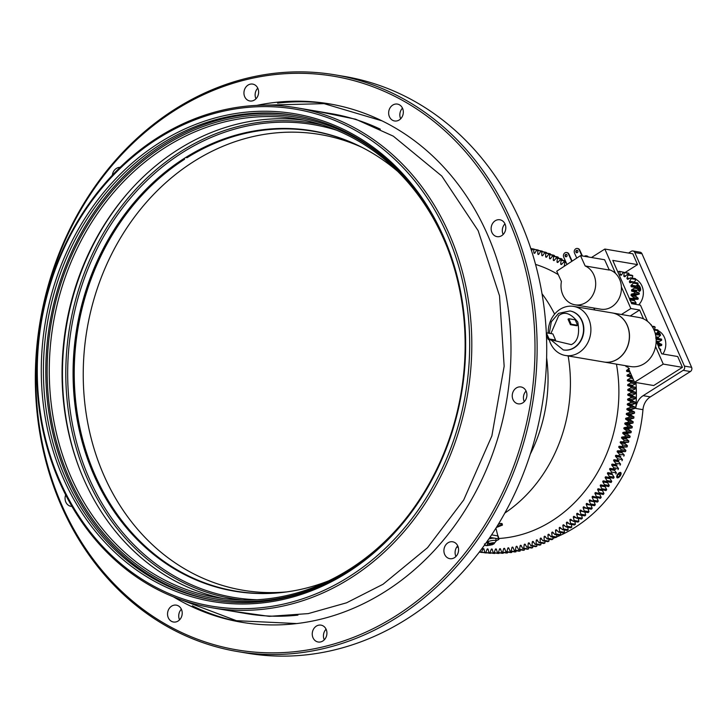 <?xml version="1.0" encoding="UTF-8"?>
<svg xmlns="http://www.w3.org/2000/svg" width="728" height="728" viewBox="0 0 728 728"><rect width="100%" height="100%" fill="white"/><g stroke="black" fill="none" stroke-linecap="round" stroke-linejoin="round"><path stroke-width="1.09" d="M458.258 547.292L456.856 547.056A153.999 131.44 99.6 0 1 456.784 547.037M456.856 547.056L457.484 546.146M479.324 552.07L481.108 552.37A153.999 131.44 -80.4 0 0 482.191 552.516L479.352 552.033M480.252 550.85L480.498 552.061L485.294 552.88A153.999 131.44 -80.4 0 0 486.377 552.98L481.581 552.17A153.999 131.44 99.6 0 1 480.498 552.061M481.581 552.17L482.937 549.03A0.592 0.501 99.6 0 1 483.456 548.657L483.701 548.703M483.565 548.666A0.592 0.501 99.6 0 1 484.002 549.112L484.702 552.406L489.489 553.225A153.999 131.44 -80.4 0 0 490.59 553.289L485.794 552.47A153.999 131.44 99.6 0 1 484.702 552.406M485.794 552.47L487.059 549.285A0.592 0.501 99.6 0 1 487.569 548.903L487.851 548.948M487.678 548.912A0.592 0.501 99.6 0 1 488.133 549.331L488.916 552.597L493.711 553.407A153.999 131.44 -80.4 0 0 494.812 553.435L490.017 552.616A153.999 131.44 99.6 0 1 488.916 552.597M495.004 552.943L494.812 553.435M490.017 552.616L491.2 549.394A0.592 0.501 99.6 0 1 491.691 548.994L492.01 549.048M491.8 548.994A0.592 0.501 99.6 0 1 492.265 549.394L493.147 552.625L497.943 553.444A153.999 131.44 -80.4 0 0 499.035 553.426L494.248 552.607A153.999 131.44 99.6 0 1 493.147 552.625M499.253 552.816L499.035 553.426M494.248 552.607L495.34 549.349A0.592 0.501 99.6 0 1 495.823 548.93L496.178 548.985M495.941 548.921A0.592 0.501 99.6 0 1 496.414 549.312L497.379 552.497L502.174 553.316A153.999 131.44 -80.4 0 0 503.275 553.253L498.48 552.443A153.999 131.44 99.6 0 1 497.379 552.497M503.512 552.534L503.275 553.253M498.48 552.443L499.481 549.149A0.592 0.501 99.6 0 1 499.963 548.712L500.345 548.775M500.072 548.703A0.592 0.501 99.6 0 1 500.555 549.067L501.61 552.215L506.406 553.034A153.999 131.44 -80.4 0 0 507.507 552.934L502.711 552.115A153.999 131.44 99.6 0 1 501.61 552.215M507.753 552.097L507.507 552.934M502.711 552.115L503.63 548.794A0.592 0.501 99.6 0 1 504.095 548.339L504.513 548.412M504.204 548.33A0.592 0.501 99.6 0 1 504.704 548.675L505.851 551.779L510.637 552.588A153.999 131.44 -80.4 0 0 511.739 552.452L506.943 551.633A153.999 131.44 99.6 0 1 505.851 551.779M511.993 551.505L511.739 552.452M506.943 551.633L507.771 548.284A0.592 0.501 99.6 0 1 508.226 547.811L508.672 547.884M508.335 547.793A0.592 0.501 99.6 0 1 508.836 548.129L510.073 551.178L514.869 551.988A153.999 131.44 -80.4 0 0 515.961 551.806L511.165 550.996A153.999 131.44 99.6 0 1 510.073 551.178M516.216 550.75L515.961 551.806M511.165 550.996L511.902 547.62A0.592 0.501 99.6 0 1 512.339 547.138L512.821 547.219M512.448 547.11A0.592 0.501 99.6 0 1 512.967 547.429L514.287 550.423L519.082 551.233A153.999 131.44 -80.4 0 0 520.174 551.014L515.379 550.204A153.999 131.44 99.6 0 1 514.287 550.423M520.411 549.84L520.174 551.014M515.379 550.204L516.015 546.81A0.592 0.501 99.6 0 1 516.443 546.3L516.953 546.391M516.552 546.282A0.592 0.501 99.6 0 1 517.08 546.573L518.482 549.513L523.277 550.322A153.999 131.44 -80.4 0 0 524.36 550.068L519.574 549.249A153.999 131.44 99.6 0 1 518.482 549.513M524.597 548.775L524.36 550.068M519.574 549.249L520.12 545.836A0.592 0.501 99.6 0 1 520.529 545.327L521.066 545.418M520.993 545.354L520.638 545.299A150.341 128.328 99.6 0 1 520.529 545.327M520.638 545.299A0.592 0.501 99.6 0 1 521.175 545.563L522.659 548.448L527.454 549.258A153.999 131.44 -80.4 0 0 528.537 548.957L523.741 548.148A153.999 131.44 99.6 0 1 522.659 548.448M528.746 547.556L528.537 548.957M523.741 548.148L524.196 544.726A0.592 0.501 99.6 0 1 524.597 544.189L525.161 544.289M525.088 544.226L524.706 544.162A150.341 128.328 99.6 0 1 524.597 544.189M524.706 544.162A0.592 0.501 99.6 0 1 525.243 544.408L526.817 547.229L531.604 548.048A153.999 131.44 -80.4 0 0 532.678 547.702L527.891 546.892A153.999 131.44 99.6 0 1 526.817 547.229M532.86 546.191L532.678 547.702M527.891 546.892L528.246 543.452A0.592 0.501 99.6 0 1 528.637 542.915L529.229 543.015M529.156 542.942L528.737 542.879A150.341 128.328 99.6 0 1 528.637 542.915M528.737 542.879A0.592 0.501 99.6 0 1 529.292 543.106L530.94 545.864L535.735 546.673A153.999 131.44 -80.4 0 0 536.8 546.291L532.004 545.481A153.999 131.44 99.6 0 1 530.94 545.864M536.945 544.671L536.8 546.291M532.004 545.481L532.268 542.042A0.592 0.501 99.6 0 1 532.641 541.486L533.26 541.587M533.187 541.523L532.75 541.441A150.341 128.328 99.6 0 1 532.641 541.486M532.75 541.441A0.592 0.501 99.6 0 1 533.305 541.65L535.025 544.344L539.821 545.154A153.999 131.44 -80.4 0 0 540.877 544.735L536.081 543.925A153.999 131.44 99.6 0 1 535.025 544.344M540.986 542.997L540.877 544.735M536.081 543.925L536.254 540.476A0.592 0.501 99.6 0 1 536.609 539.912L539.084 542.669L543.88 543.488A153.999 131.44 -80.4 0 0 544.926 543.024L540.13 542.214A153.999 131.44 99.6 0 1 539.084 542.669M537.191 539.949L536.718 539.867A150.341 128.328 99.6 0 1 536.609 539.912M536.718 539.867A0.592 0.501 99.6 0 1 537.282 540.049M544.99 541.177L544.926 543.024M540.13 542.214L540.203 538.775A0.592 0.501 99.6 0 1 540.549 538.192L543.097 540.859L547.893 541.668A153.999 131.44 -80.4 0 0 548.921 541.177L544.125 540.358A153.999 131.44 99.6 0 1 543.097 540.859M541.15 538.229L540.649 538.147A150.341 128.328 99.6 0 1 540.549 538.192M540.649 538.147A0.592 0.501 99.6 0 1 541.213 538.31M548.939 539.211L548.921 541.177M544.125 540.358L544.107 536.927A0.592 0.501 99.6 0 1 544.435 536.327L545.126 536.445M545.063 536.372L544.535 536.281A150.341 128.328 99.6 0 1 544.435 536.327M544.535 536.281A0.592 0.501 99.6 0 1 545.108 536.427L547.065 538.893L551.851 539.703A153.999 131.44 -80.4 0 0 552.88 539.175L548.084 538.365A153.999 131.44 99.6 0 1 547.065 538.893M552.834 537.1L552.88 539.175M548.084 538.365L547.966 534.934A0.592 0.501 99.6 0 1 548.275 534.325L549.003 534.452M548.93 534.37L548.384 534.27A150.341 128.328 99.6 0 1 548.275 534.325M548.384 534.27A0.592 0.501 99.6 0 1 548.957 534.398L550.978 536.791L555.773 537.601A153.999 131.44 -80.4 0 0 556.784 537.027L551.988 536.217A153.999 131.44 99.6 0 1 550.978 536.791M556.665 534.852L556.784 537.027M551.988 536.217L551.779 532.805A0.592 0.501 99.6 0 1 552.07 532.186L552.825 532.314M552.17 532.132A0.592 0.501 99.6 0 1 552.752 532.232L552.17 532.132A150.341 128.328 99.6 0 1 552.07 532.186M552.752 532.232L554.845 534.543L559.632 535.353A153.999 131.44 -80.4 0 0 560.633 534.743L555.837 533.933A153.999 131.44 99.6 0 1 554.845 534.543M560.451 532.459L560.633 534.743M555.837 533.933L555.528 530.53A0.592 0.501 99.6 0 1 555.81 529.911L556.601 530.039M555.91 529.847A0.592 0.501 99.6 0 1 556.492 529.92L555.91 529.847A150.341 128.328 99.6 0 1 555.81 529.911M556.492 529.92L558.649 532.159L563.445 532.969A153.999 131.44 -80.4 0 0 564.418 532.323L559.623 531.513A153.999 131.44 99.6 0 1 558.649 532.159M564.155 529.929L564.418 532.323M559.623 531.513L559.222 528.128A0.592 0.501 99.6 0 1 559.486 527.5L560.314 527.636M560.223 527.536L559.586 527.427A150.341 128.328 99.6 0 1 559.486 527.5M559.586 527.427A0.592 0.501 99.6 0 1 560.169 527.491L562.389 529.629L567.185 530.448A153.999 131.44 -80.4 0 0 568.149 529.766L563.354 528.956A153.999 131.44 99.6 0 1 562.389 529.629M567.658 526.408L568.149 529.766M563.354 528.956L562.862 525.598A0.592 0.501 99.6 0 1 563.108 524.952L563.982 525.097M563.872 524.997L563.199 524.888A150.341 128.328 99.6 0 1 563.108 524.952M563.199 524.888A0.592 0.501 99.6 0 1 563.79 524.915L566.075 526.972L570.861 527.791A153.999 131.44 -80.4 0 0 571.808 527.081L567.012 526.262A153.999 131.44 99.6 0 1 566.075 526.972M571.225 523.741L571.808 527.081M567.012 526.262L566.43 522.932A0.592 0.501 99.6 0 1 566.657 522.276L567.585 522.44M567.458 522.331L566.748 522.204A150.341 128.328 99.6 0 1 566.657 522.276M566.748 522.204A0.592 0.501 99.6 0 1 567.34 522.222L569.678 524.187L574.474 524.997A153.999 131.44 -80.4 0 0 575.402 524.251L570.606 523.441A153.999 131.44 99.6 0 1 569.678 524.187M574.72 520.948L575.402 524.251M570.606 523.441L569.924 520.138A0.592 0.501 99.6 0 1 570.133 519.483L571.125 519.646M570.989 519.537L570.224 519.401A150.341 128.328 99.6 0 1 570.133 519.483M570.224 519.401A0.592 0.501 99.6 0 1 570.816 519.392L573.218 521.275L578.014 522.085A153.999 131.44 -80.4 0 0 578.915 521.303L574.128 520.493A153.999 131.44 99.6 0 1 573.218 521.275M578.15 518.036L578.915 521.303M574.128 520.493L573.355 517.217A0.592 0.501 99.6 0 1 573.546 516.562L574.601 516.734M574.447 516.616L573.628 516.48A150.341 128.328 99.6 0 1 573.546 516.562M573.628 516.48A0.592 0.501 99.6 0 1 574.228 516.443L576.676 518.227L581.472 519.046A153.999 131.44 -80.4 0 0 582.355 518.236L577.568 517.417A153.999 131.44 99.6 0 1 576.676 518.227M581.499 514.996L582.355 518.236M577.568 517.417L576.703 514.186A0.592 0.501 99.6 0 1 576.876 513.513L578.014 513.704M577.832 513.577L576.958 513.431A150.341 128.328 99.6 0 1 576.876 513.513M576.958 513.431A0.592 0.501 99.6 0 1 577.55 513.376L580.061 515.069L584.857 515.879A153.999 131.44 -80.4 0 0 585.721 515.033L580.926 514.223A153.999 131.44 99.6 0 1 580.061 515.069M584.766 511.839L585.721 515.033M580.926 514.223L579.97 511.029A0.592 0.501 99.6 0 1 580.125 510.355L581.363 510.565M581.153 510.428L580.207 510.264A150.341 128.328 99.6 0 1 580.125 510.355M580.207 510.264A0.592 0.501 99.6 0 1 580.798 510.192L583.356 511.784L588.151 512.594A153.999 131.44 -80.4 0 0 588.988 511.72L584.202 510.91A153.999 131.44 99.6 0 1 583.356 511.784M587.951 508.572L588.988 511.72M584.202 510.91L583.155 507.753A0.592 0.501 99.6 0 1 583.292 507.079L584.648 507.307M584.411 507.161L583.374 506.988A150.341 128.328 99.6 0 1 583.292 507.079M583.374 506.988A0.592 0.501 99.6 0 1 583.965 506.888L586.568 508.381L591.364 509.2A153.999 131.44 -80.4 0 0 592.183 508.299L587.387 507.48A153.999 131.44 99.6 0 1 586.568 508.381M591.018 505.095A0.592 0.501 -80.4 0 0 591.045 505.187L592.183 508.299M587.387 507.48L586.249 504.377A0.592 0.501 99.6 0 1 586.368 503.694L587.869 503.949M587.596 503.794L586.45 503.603A150.341 128.328 99.6 0 1 586.368 503.694M586.45 503.603A0.592 0.501 99.6 0 1 587.041 503.476L589.689 504.868L594.476 505.687A153.999 131.44 -80.4 0 0 595.277 504.759L590.481 503.94A153.999 131.44 99.6 0 1 589.689 504.868M594.003 501.474A0.592 0.501 -80.4 0 0 594.057 501.692L595.277 504.759M590.481 503.94L589.261 500.882A0.592 0.501 99.6 0 1 589.361 500.2L591.045 500.482M590.717 500.318L589.434 500.1A150.341 128.328 99.6 0 1 589.361 500.2M589.434 500.1A0.592 0.501 99.6 0 1 590.026 499.963L592.71 501.255L597.506 502.065A153.999 131.44 -80.4 0 0 598.28 501.11L593.484 500.291A153.999 131.44 99.6 0 1 592.71 501.255M596.915 497.743A0.592 0.501 -80.4 0 0 596.969 498.098L598.28 501.11M593.484 500.291L592.173 497.288A0.592 0.501 99.6 0 1 592.255 496.596L594.194 496.933M593.793 496.751L592.328 496.505A150.341 128.328 99.6 0 1 592.255 496.596M592.328 496.505A0.592 0.501 99.6 0 1 592.92 496.341L600.436 498.343A153.999 131.44 -80.4 0 0 601.182 497.361L596.387 496.541A153.999 131.44 99.6 0 1 595.64 497.524M599.754 493.921A0.592 0.501 -80.4 0 0 599.79 494.403L601.182 497.361M596.387 496.541L594.994 493.593A0.592 0.501 99.6 0 1 595.058 492.901L597.351 493.293M596.842 493.093L595.131 492.801A150.341 128.328 99.6 0 1 595.058 492.901M595.131 492.801A0.592 0.501 99.6 0 1 595.713 492.619L603.266 494.512A153.999 131.44 -80.4 0 0 603.985 493.502L599.19 492.692A153.999 131.44 99.6 0 1 598.471 493.702M602.511 489.999A0.592 0.501 -80.4 0 0 602.511 490.608L603.985 493.502M599.19 492.692L597.715 489.798A0.592 0.501 99.6 0 1 597.761 489.107L600.609 489.589M599.918 489.362L597.834 489.007A150.341 128.328 99.6 0 1 597.761 489.107M597.834 489.007A0.592 0.501 99.6 0 1 598.407 488.806L605.996 490.59A153.999 131.44 -80.4 0 0 606.688 489.562L601.892 488.743A153.999 131.44 99.6 0 1 601.201 489.78M601.892 488.743L600.336 485.913A0.592 0.501 99.6 0 1 600.363 485.221L605.15 486.04A0.592 0.501 -80.4 0 0 605.132 486.723L606.688 489.562M603.175 485.585L600.427 485.121A150.341 128.328 99.6 0 1 600.363 485.221M600.427 485.121A0.592 0.501 99.6 0 1 601 484.894L608.617 486.577A153.999 131.44 -80.4 0 0 609.281 485.521L604.486 484.702A153.999 131.44 99.6 0 1 603.821 485.767M604.486 484.702L602.848 481.936A0.592 0.501 99.6 0 1 602.857 481.254L607.653 482.063A0.592 0.501 -80.4 0 0 607.643 482.755L609.281 485.521M607.653 482.063A150.341 128.328 -80.4 0 0 607.716 481.954L602.92 481.144A150.341 128.328 99.6 0 1 602.857 481.254M602.92 481.144A0.592 0.501 99.6 0 1 603.485 480.899L611.129 482.473A153.999 131.44 -80.4 0 0 611.766 481.39L606.97 480.58A153.999 131.44 99.6 0 1 606.333 481.663M606.97 480.58L605.259 477.877A0.592 0.501 99.6 0 1 605.241 477.195L610.037 478.005A0.592 0.501 -80.4 0 0 610.055 478.687L611.766 481.39M610.037 478.005A150.341 128.328 -80.4 0 0 610.1 477.896L605.305 477.086A150.341 128.328 99.6 0 1 605.241 477.195M605.305 477.086A0.592 0.501 99.6 0 1 605.86 476.813L613.531 478.287A153.999 131.44 -80.4 0 0 614.141 477.186L609.345 476.367A153.999 131.44 99.6 0 1 608.745 477.468M609.345 476.367L607.562 473.737A0.592 0.501 99.6 0 1 607.525 473.054L612.321 473.864A0.592 0.501 -80.4 0 0 612.348 474.547L614.141 477.186M612.321 473.864A150.341 128.328 -80.4 0 0 612.375 473.755L607.58 472.945A150.341 128.328 99.6 0 1 607.525 473.054M607.58 472.945A0.592 0.501 99.6 0 1 608.135 472.654L611.029 473.2A153.999 131.44 99.6 0 0 611.611 472.081L609.745 469.524A0.592 0.501 99.6 0 1 609.691 468.841L614.487 469.651A0.592 0.501 -80.4 0 0 614.541 470.334L616.407 472.891L611.611 472.081M615.824 474.01A153.999 131.44 -80.4 0 0 616.407 472.891M614.487 469.651A150.341 128.328 -80.4 0 0 614.541 469.542L609.745 468.723A150.341 128.328 99.6 0 1 609.691 468.841M614.996 469.223A0.592 0.501 -80.4 0 0 614.541 469.542M609.745 468.723A0.592 0.501 99.6 0 1 610.292 468.413L615.833 469.36M610.292 468.413L615.087 469.232M617.999 469.669A153.999 131.44 -80.4 0 0 618.545 468.532L613.759 467.713A153.999 131.44 99.6 0 1 613.213 468.859M613.759 467.713L611.82 465.228A0.592 0.501 99.6 0 1 611.748 464.555L616.543 465.365A0.592 0.501 -80.4 0 0 616.607 466.047L618.545 468.532M616.543 465.365A150.341 128.328 -80.4 0 0 616.589 465.247L611.793 464.437A150.341 128.328 99.6 0 1 611.748 464.555M611.793 464.437A0.592 0.501 99.6 0 1 612.33 464.109L617.126 464.919A0.592 0.501 -80.4 0 0 616.589 465.247M620.065 465.247A153.999 131.44 -80.4 0 0 620.575 464.091L615.779 463.281A153.999 131.44 99.6 0 1 615.269 464.437M615.779 463.281L613.777 460.87A0.592 0.501 99.6 0 1 613.686 460.196L618.472 461.015A0.592 0.501 -80.4 0 0 618.563 461.689L620.575 464.091M618.472 461.015A150.341 128.328 -80.4 0 0 618.527 460.897L613.731 460.078A150.341 128.328 99.6 0 1 613.686 460.196M613.731 460.078A0.592 0.501 99.6 0 1 614.259 459.732L619.055 460.551A0.592 0.501 -80.4 0 0 618.527 460.897M622.003 460.769A153.999 131.44 -80.4 0 0 622.486 459.596L617.69 458.776A153.999 131.44 99.6 0 1 617.207 459.95M617.69 458.776L615.615 456.456A0.592 0.501 99.6 0 1 615.506 455.783L620.292 456.593A0.592 0.501 -80.4 0 0 620.402 457.266L622.486 459.596M620.292 456.593A150.341 128.328 -80.4 0 0 620.347 456.474L615.551 455.664A150.341 128.328 99.6 0 1 615.506 455.783M615.551 455.664A0.592 0.501 99.6 0 1 616.07 455.3L620.866 456.11A0.592 0.501 -80.4 0 0 620.347 456.474M623.814 456.219A153.999 131.44 -80.4 0 0 624.269 455.027L619.473 454.217A153.999 131.44 99.6 0 1 619.018 455.409M619.473 454.217L617.326 451.97A0.592 0.501 99.6 0 1 617.198 451.305L621.994 452.124A0.592 0.501 -80.4 0 0 622.121 452.789L624.269 455.027M621.994 452.124A150.341 128.328 -80.4 0 0 622.04 452.006L617.244 451.187A150.341 128.328 99.6 0 1 617.198 451.305M617.244 451.187A0.592 0.501 99.6 0 1 617.754 450.805L620.711 450.805L625.507 451.615L622.549 451.615A0.592 0.501 -80.4 0 0 622.04 452.006M625.507 451.615A153.999 131.44 -80.4 0 0 625.925 450.414L621.139 449.595A153.999 131.44 99.6 0 1 620.711 450.805M621.139 449.595L618.927 447.438A0.592 0.501 99.6 0 1 618.782 446.783L623.577 447.593A0.592 0.501 -80.4 0 0 623.723 448.248L625.925 450.414M623.577 447.593A150.341 128.328 -80.4 0 0 623.614 447.474L618.818 446.664A150.341 128.328 99.6 0 1 618.782 446.783M618.818 446.664A0.592 0.501 99.6 0 1 619.319 446.255L627.081 446.956L624.114 447.074A0.592 0.501 -80.4 0 0 623.614 447.474M627.081 446.956A153.999 131.44 -80.4 0 0 627.463 445.745L622.668 444.926A153.999 131.44 99.6 0 1 622.285 446.146M622.668 444.926L620.402 442.851A0.592 0.501 99.6 0 1 620.238 442.205L625.024 443.015A0.592 0.501 -80.4 0 0 625.197 443.671L627.463 445.745M625.024 443.015A150.341 128.328 -80.4 0 0 625.061 442.897L620.274 442.087A150.341 128.328 99.6 0 1 620.238 442.205M620.274 442.087A0.592 0.501 99.6 0 1 620.756 441.659L628.519 442.251L625.552 442.478A0.592 0.501 -80.4 0 0 625.061 442.897M628.519 442.251A153.999 131.44 -80.4 0 0 628.874 441.022L624.078 440.213A153.999 131.44 99.6 0 1 623.723 441.441M624.078 440.213L621.748 438.229A0.592 0.501 99.6 0 1 621.566 437.583L626.362 438.393A0.592 0.501 -80.4 0 0 626.544 439.039L628.874 441.022M626.362 438.393A150.341 128.328 -80.4 0 0 626.389 438.274L621.594 437.464A150.341 128.328 99.6 0 1 621.566 437.583M621.594 437.464A0.592 0.501 99.6 0 1 622.076 437.028L625.034 436.691L629.829 437.501L626.872 437.837A0.592 0.501 -80.4 0 0 626.389 438.274M629.829 437.501A153.999 131.44 -80.4 0 0 630.148 436.263L625.361 435.453A153.999 131.44 99.6 0 1 625.034 436.691M625.361 435.453L622.968 433.56A0.592 0.501 99.6 0 1 622.768 432.923L627.563 433.733A0.592 0.501 -80.4 0 0 627.764 434.37L630.148 436.263M627.563 433.733A150.341 128.328 -80.4 0 0 627.591 433.615L622.795 432.796A150.341 128.328 99.6 0 1 622.768 432.923M622.795 432.796A0.592 0.501 99.6 0 1 623.259 432.35L626.216 431.904L631.012 432.714L628.055 433.16A0.592 0.501 -80.4 0 0 627.591 433.615M631.012 432.714A153.999 131.44 -80.4 0 0 631.303 431.467L626.508 430.658A153.999 131.44 99.6 0 1 626.216 431.904M626.508 430.658L624.06 428.856A0.592 0.501 99.6 0 1 623.841 428.228L628.637 429.047A0.592 0.501 -80.4 0 0 628.856 429.666L631.303 431.467M628.637 429.047A150.341 128.328 -80.4 0 0 628.664 428.919L623.869 428.1A150.341 128.328 99.6 0 1 623.841 428.228M623.869 428.1A0.592 0.501 99.6 0 1 624.324 427.636L627.272 427.081L632.068 427.891L629.119 428.446A0.592 0.501 -80.4 0 0 628.664 428.919M632.068 427.891A153.999 131.44 -80.4 0 0 632.314 426.635L627.527 425.825A153.999 131.44 99.6 0 1 627.272 427.081M627.527 425.825L625.024 424.124A0.592 0.501 99.6 0 1 624.788 423.505L629.584 424.315A0.592 0.501 -80.4 0 0 629.82 424.934L632.314 426.635M629.584 424.315A150.341 128.328 -80.4 0 0 629.611 424.197L624.815 423.377A150.341 128.328 99.6 0 1 624.788 423.505M624.815 423.377A0.592 0.501 99.6 0 1 625.252 422.895L628.191 422.231L632.987 423.05L630.048 423.705A0.592 0.501 -80.4 0 0 629.611 424.197M632.987 423.05A153.999 131.44 -80.4 0 0 633.205 421.785L628.41 420.966A153.999 131.44 99.6 0 1 628.191 422.231M628.41 420.966L625.862 419.364A0.592 0.501 99.6 0 1 625.607 418.755L630.403 419.565A0.592 0.501 -80.4 0 0 630.657 420.174L633.205 421.785M630.403 419.565A150.341 128.328 -80.4 0 0 630.421 419.446L625.625 418.627A150.341 128.328 99.6 0 1 625.607 418.755M625.625 418.627A0.592 0.501 99.6 0 1 626.062 418.127L628.983 417.362L633.77 418.172L630.848 418.937A0.592 0.501 -80.4 0 0 630.421 419.446M633.77 418.172A153.999 131.44 -80.4 0 0 633.952 416.907L629.165 416.088A153.999 131.44 99.6 0 1 628.983 417.362M629.165 416.088L626.571 414.587A0.592 0.501 99.6 0 1 626.298 413.986L631.094 414.796A0.592 0.501 -80.4 0 0 631.358 415.397L633.952 416.907M631.094 414.796A150.341 128.328 -80.4 0 0 631.103 414.669L626.317 413.859A150.341 128.328 99.6 0 1 626.298 413.986M626.317 413.859A0.592 0.501 99.6 0 1 626.726 413.34L629.629 412.467L634.425 413.276L631.522 414.159A0.592 0.501 -80.4 0 0 631.103 414.669M634.425 413.276A153.999 131.44 -80.4 0 0 634.57 412.012L629.784 411.193A153.999 131.44 99.6 0 1 629.629 412.467M629.784 411.193L627.145 409.782A0.592 0.501 99.6 0 1 626.854 409.2L631.649 410.019A0.592 0.501 -80.4 0 0 631.931 410.601L634.57 412.012M631.649 410.019A150.341 128.328 -80.4 0 0 631.658 409.891L626.863 409.072A150.341 128.328 99.6 0 1 626.854 409.2M626.863 409.072A0.592 0.501 99.6 0 1 627.272 408.545L630.148 407.562L634.943 408.372L632.059 409.354A0.592 0.501 -80.4 0 0 631.658 409.891M634.943 408.372A153.999 131.44 -80.4 0 0 635.062 407.098L630.266 406.288A153.999 131.44 99.6 0 1 630.148 407.562M630.266 406.288L627.582 404.977A0.592 0.501 99.6 0 1 627.281 404.404L632.077 405.223A0.592 0.501 -80.4 0 0 632.377 405.796L635.062 407.098M530.812 248.576L534.334 249.176A153.999 131.44 -80.4 0 0 533.26 248.949L530.803 248.53M632.077 405.223A150.341 128.328 -80.4 0 0 632.086 405.096L627.29 404.277A150.341 128.328 99.6 0 1 627.281 404.404M627.29 404.277A0.592 0.501 99.6 0 1 627.673 403.731L630.53 402.648L635.326 403.458L632.468 404.55A0.592 0.501 -80.4 0 0 632.086 405.096M635.326 403.458A153.999 131.44 -80.4 0 0 635.408 402.184L630.612 401.374A153.999 131.44 99.6 0 1 630.53 402.648M532.577 249.067A153.999 131.44 99.6 0 1 533.642 249.331L538.438 250.15A153.999 131.44 -80.4 0 0 537.373 249.877L532.577 249.067L531.549 250.823M630.612 401.374L627.891 400.163A0.592 0.501 99.6 0 1 627.572 399.608L632.368 400.418A0.592 0.501 -80.4 0 0 632.687 400.982L635.408 402.184M534.489 253.308L534.234 253.262A0.592 0.501 99.6 0 1 533.87 252.743L533.642 249.331M632.368 400.418A150.341 128.328 -80.4 0 0 632.368 400.291L627.582 399.481A150.341 128.328 99.6 0 1 627.572 399.608M627.582 399.481A0.592 0.501 99.6 0 1 627.955 398.926L630.785 397.734L635.58 398.544L632.741 399.736A0.592 0.501 -80.4 0 0 632.368 400.291M536.654 250.15A153.999 131.44 99.6 0 1 537.71 250.459L542.506 251.269A153.999 131.44 -80.4 0 0 541.45 250.96L536.654 250.15L534.898 253.026A0.592 0.501 99.6 0 1 534.343 253.299M635.58 398.544A153.999 131.44 -80.4 0 0 635.617 397.27L630.821 396.451A153.999 131.44 99.6 0 1 630.785 397.734M630.821 396.451L628.073 395.349A0.592 0.501 99.6 0 1 627.736 394.804L632.523 395.623A0.592 0.501 -80.4 0 0 632.86 396.169L635.617 397.27M538.483 254.463L538.192 254.418A0.592 0.501 99.6 0 1 537.837 253.881L537.71 250.459M632.523 395.623A150.341 128.328 -80.4 0 0 632.532 395.495L627.736 394.676A150.341 128.328 99.6 0 1 627.736 394.804M540.695 251.388A153.999 131.44 99.6 0 1 541.732 251.733L546.528 252.552A153.999 131.44 -80.4 0 0 545.49 252.197L540.695 251.388L538.856 254.199A0.592 0.501 99.6 0 1 538.292 254.454M627.736 394.676A0.592 0.501 99.6 0 1 628.091 394.112L630.894 392.811L635.69 393.63L632.887 394.922A0.592 0.501 -80.4 0 0 632.532 395.495M635.69 393.63A153.999 131.44 -80.4 0 0 635.699 392.356L630.903 391.537A153.999 131.44 99.6 0 1 630.894 392.811M542.433 255.774L542.105 255.719A0.592 0.501 99.6 0 1 541.769 255.173L541.732 251.733M546.528 252.552L546.546 253.098M630.903 391.537L628.109 390.545A0.592 0.501 99.6 0 1 627.764 390.008L632.559 390.827A0.592 0.501 -80.4 0 0 632.905 391.355L635.699 392.356M632.559 390.827A150.341 128.328 -80.4 0 0 632.55 390.699L627.764 389.88A150.341 128.328 99.6 0 1 627.764 390.008M544.69 252.78A153.999 131.44 99.6 0 1 545.718 253.162L550.514 253.981A153.999 131.44 -80.4 0 0 549.485 253.59L544.69 252.78L542.779 255.528A0.592 0.501 99.6 0 1 542.214 255.756M627.764 389.88A0.592 0.501 99.6 0 1 628.1 389.298L630.876 387.906L635.662 388.716L632.896 390.117A0.592 0.501 -80.4 0 0 632.55 390.699M546.337 257.23L545.982 257.166A0.592 0.501 99.6 0 1 545.654 256.602L545.718 253.162M550.514 253.981L550.514 254.636M635.662 388.716A153.999 131.44 -80.4 0 0 635.635 387.442L630.848 386.632A153.999 131.44 99.6 0 1 630.876 387.906M630.848 386.632L628.027 385.74A0.592 0.501 99.6 0 1 627.654 385.221L632.45 386.04A0.592 0.501 -80.4 0 0 632.814 386.559L635.635 387.442M548.639 254.318A153.999 131.44 99.6 0 1 549.649 254.745L554.445 255.555A153.999 131.44 -80.4 0 0 553.426 255.128L548.639 254.318L546.655 257.002A0.592 0.501 99.6 0 1 546.082 257.202M632.45 386.04A150.341 128.328 -80.4 0 0 632.45 385.913L627.654 385.094A150.341 128.328 99.6 0 1 627.654 385.221M627.654 385.094A0.592 0.501 99.6 0 1 627.982 384.502L630.712 383.01L635.508 383.82L632.778 385.312A0.592 0.501 -80.4 0 0 632.45 385.913M550.195 258.822L549.804 258.759A0.592 0.501 99.6 0 1 549.494 258.185L549.649 254.745M554.445 255.555L554.427 256.329M635.508 383.82A153.999 131.44 -80.4 0 0 635.444 382.555L630.648 381.736A153.999 131.44 99.6 0 1 630.712 383.01M630.648 381.736L627.8 380.953A0.592 0.501 99.6 0 1 627.418 380.453L632.213 381.263A0.592 0.501 -80.4 0 0 632.596 381.772L635.444 382.555M552.534 256.01A153.999 131.44 99.6 0 1 553.535 256.474L558.331 257.284A153.999 131.44 -80.4 0 0 557.33 256.82L552.534 256.01L550.486 258.622A0.592 0.501 99.6 0 1 549.904 258.804M632.213 381.263A150.341 128.328 -80.4 0 0 632.204 381.135L627.409 380.325A150.341 128.328 99.6 0 1 627.418 380.453M553.999 260.569L553.571 260.497A0.592 0.501 99.6 0 1 553.289 259.914L553.535 256.474M558.331 257.284L558.285 258.167M633.524 379.971L632.514 380.535A0.592 0.501 -80.4 0 0 632.204 381.135M627.409 380.325A0.592 0.501 99.6 0 1 627.727 379.725L630.421 378.123L632.905 378.551M632.314 377.204L630.321 376.858A153.999 131.44 99.6 0 1 630.421 378.123M556.374 257.849A153.999 131.44 99.6 0 1 557.357 258.349L562.153 259.159A153.999 131.44 -80.4 0 0 561.17 258.658L556.374 257.849L554.254 260.378A0.592 0.501 99.6 0 1 553.671 260.542M630.321 376.858L627.445 376.185A0.592 0.501 99.6 0 1 627.054 375.703L631.849 376.512A0.592 0.501 -80.4 0 0 632.222 376.995L627.445 376.185M631.849 376.512A150.341 128.328 -80.4 0 0 631.831 376.385L627.035 375.575A150.341 128.328 99.6 0 1 627.054 375.703M557.739 262.453L557.284 262.38A0.592 0.501 99.6 0 1 557.02 261.78L557.357 258.349M562.153 259.159L562.071 260.151M627.035 375.575A0.592 0.501 99.6 0 1 627.336 374.956L630.639 373.373M565.41 260.888A153.999 131.44 -80.4 0 0 564.946 260.642L560.15 259.823L557.976 262.289A0.592 0.501 99.6 0 1 557.384 262.426M630.057 372.044L629.856 372.008A153.999 131.44 99.6 0 1 629.993 373.264M629.856 372.008L626.963 371.444A0.592 0.501 99.6 0 1 626.553 370.971L629.838 371.526M630.02 371.963L626.963 371.444M560.15 259.823A153.999 131.44 99.6 0 1 561.124 260.36L565.51 261.106M561.425 264.482L560.942 264.401A0.592 0.501 99.6 0 1 560.687 263.791L561.124 260.36M629.775 371.398L626.535 370.843A150.341 128.328 99.6 0 1 626.553 370.971M626.535 370.843A0.592 0.501 99.6 0 1 626.817 370.224L629.429 368.432M566.056 262.317L563.872 261.953L561.625 264.337A0.592 0.501 99.6 0 1 561.042 264.455M627.827 366.93L626.344 366.73A0.592 0.501 99.6 0 1 625.916 366.275L627.663 366.566M563.872 261.953A153.999 131.44 99.6 0 1 564.828 262.526L566.257 262.772M564.309 266.239A0.592 0.501 99.6 0 1 564.3 265.938L564.828 262.526M627.609 366.439L625.898 366.148A150.341 128.328 99.6 0 1 625.916 366.275M660.414 350.587A20.22 17.263 -80.4 0 0 660.769 349.54L659.777 349.376M658.658 347.802L660.769 349.54M657.784 344.808L661.634 345.454L659.022 346.1A0.592 0.501 -80.4 0 0 658.494 346.419M661.634 345.454A20.22 17.263 -80.4 0 0 661.743 344.353L657.257 343.589M659.295 343.334L661.743 344.353M656.747 342.424L658.813 342.779A0.592 0.501 -80.4 0 0 659.022 343.243M658.813 342.779A16.726 14.269 -80.4 0 0 658.804 342.242L656.492 341.851M656.165 339.994L656.893 339.394L661.688 340.204L659.268 341.605A0.592 0.501 -80.4 0 0 658.804 342.242M661.688 340.204A20.22 17.263 -80.4 0 0 661.552 339.121L656.756 338.302A20.22 17.263 99.6 0 1 656.893 339.394M655.673 338.019L661.552 339.121M656.756 338.302L656.055 338.092M658.312 338.465A16.726 14.269 -80.4 0 0 658.194 337.992L656.01 337.619M655.528 334.725L660.569 335.18L658.512 337.246A0.592 0.501 -80.4 0 0 658.194 337.992M660.569 335.18A20.22 17.263 -80.4 0 0 660.187 334.188L655.391 333.379A20.22 17.263 99.6 0 1 655.773 334.37M654.017 330.002L658.349 330.74L656.793 333.324A0.592 0.501 -80.4 0 0 656.62 333.588M662.89 354.017A15.552 13.277 -80.4 0 0 658.34 330.758A20.22 17.263 -80.4 0 0 657.757 329.911L653.662 329.211M652.27 326.681L655.182 327.172L654.245 330.103M655.182 327.172A20.22 17.263 -80.4 0 0 654.417 326.563L651.915 326.144M650.832 324.661L651.332 325.307M651.287 324.734A20.22 17.263 -80.4 0 0 650.705 324.497M617.854 272.026L618.436 272.126M621.23 275.193L620.584 275.084A0.592 0.501 99.6 0 1 620.201 274.429L619.801 271.408A20.22 17.263 99.6 0 0 618.855 271.335L618.163 272.745M619.801 271.408L624.679 272.472M620.584 275.084A16.726 14.269 99.6 0 1 621.03 275.193L621.102 275.202M623.268 272.236A20.22 17.263 99.6 0 1 624.151 272.6L628.947 273.409A20.22 17.263 -80.4 0 0 628.064 273.055L623.268 272.236L621.648 274.765A0.592 0.501 99.6 0 1 621.03 275.193M625.043 276.594L624.078 276.431A0.592 0.501 99.6 0 1 623.869 275.666L624.151 272.6M628.947 273.409L628.992 274.738M624.078 276.431A16.726 14.269 99.6 0 1 624.478 276.667L624.806 276.722M627.272 274.447A20.22 17.263 99.6 0 1 628.037 275.066L632.832 275.885A20.22 17.263 -80.4 0 0 632.068 275.266L627.272 274.447L625.161 276.44A0.592 0.501 99.6 0 1 624.478 276.667M628.264 278.997L627.108 278.797A0.592 0.501 99.6 0 1 627.072 277.996L628.037 275.066M632.832 275.885L631.868 278.806M627.108 278.797A16.726 14.269 99.6 0 1 627.436 279.161L628 279.252M630.594 277.823A20.22 17.263 99.6 0 1 631.176 278.66L635.972 279.47A20.22 17.263 -80.4 0 0 635.389 278.633L630.594 277.823L628.137 279.133A0.592 0.501 99.6 0 1 627.436 279.161M631.13 282.318L629.465 282.036A0.592 0.501 99.6 0 1 629.611 281.236L631.176 278.66M635.972 279.47L634.407 282.045A0.592 0.501 -80.4 0 0 634.215 282.327M629.465 282.036A16.726 14.269 99.6 0 1 629.702 282.482L630.466 282.61M632.996 282.127A20.22 17.263 99.6 0 1 633.369 283.119L638.165 283.929A20.22 17.263 -80.4 0 0 637.792 282.937L632.996 282.127L630.366 282.673A0.592 0.501 99.6 0 1 629.702 282.482M638.165 283.929L636.099 285.977A0.592 0.501 -80.4 0 0 635.781 286.723L630.985 285.913A0.592 0.501 99.6 0 1 631.303 285.167L633.369 283.119M635.899 287.214A16.726 14.269 -80.4 0 0 635.781 286.723M630.985 285.913A16.726 14.269 99.6 0 1 631.112 286.423L632.787 286.705M633.205 286.759L639.129 287.869L631.704 286.814A0.592 0.501 99.6 0 1 631.112 286.423M634.334 287.06A20.22 17.263 99.6 0 1 634.47 288.151L639.257 288.961A20.22 17.263 -80.4 0 0 639.129 287.869M639.257 288.961L636.836 290.345A0.592 0.501 -80.4 0 0 636.363 290.982L631.567 290.163A0.592 0.501 99.6 0 1 632.04 289.535L634.47 288.151M631.567 290.163A16.726 14.269 99.6 0 1 631.576 290.7L636.363 291.509A16.726 14.269 -80.4 0 0 636.363 290.982M632.059 291.264L637.237 292.101L639.293 293.111L632.059 291.264A0.592 0.501 99.6 0 1 631.576 290.7M636.363 291.509A0.592 0.501 -80.4 0 0 636.581 291.983M634.498 292.301A20.22 17.263 99.6 0 1 634.388 293.402L639.175 294.212A20.22 17.263 -80.4 0 0 639.293 293.111M639.175 294.212L636.563 294.84A0.592 0.501 -80.4 0 0 635.972 295.322L631.176 294.503A0.592 0.501 99.6 0 1 631.768 294.03L634.388 293.402M631.176 294.503A16.726 14.269 99.6 0 1 631.058 295.031L635.853 295.85A16.726 14.269 -80.4 0 0 635.972 295.322M635.853 295.85A0.592 0.501 -80.4 0 0 636.19 296.542L638.283 298.289L633.487 297.479L631.394 295.732A0.592 0.501 99.6 0 1 631.058 295.031M633.487 297.479A20.22 17.263 99.6 0 1 633.133 298.526L637.928 299.335A20.22 17.263 -80.4 0 0 638.283 298.289M634.834 299.208A0.592 0.501 -80.4 0 0 634.625 299.454L629.829 298.644A0.592 0.501 99.6 0 1 630.503 298.353L635.999 299.399M630.503 298.353L633.133 298.526M637.928 299.335L635.289 299.163M629.693 299.135L634.397 299.936A16.726 14.269 -80.4 0 0 634.625 299.454M634.397 299.936A0.592 0.501 -80.4 0 0 634.561 300.719L636.163 303.066L631.376 302.247L629.765 299.9M635.59 303.986L631.513 303.303L635.59 303.986A20.22 17.263 -80.4 0 0 636.163 303.066M631.567 303.412L632.095 303.503A16.726 14.269 -80.4 0 0 632.177 303.412M283.128 592.374A233.351 199.181 -80.4 0 1 79.989 431.649A233.351 199.181 -80.4 0 1 183.875 159.023A233.324 199.154 -80.4 0 0 79.097 427.518A233.324 199.154 -80.4 0 0 275.703 593.047A233.324 199.154 -80.4 0 0 298.362 589.908M276.012 593.02A233.178 199.026 99.6 0 1 79.807 427.409A233.178 199.026 99.6 0 1 184.557 159.277L183.875 159.032M361.943 147.356A231.104 197.261 -80.4 0 0 87.023 329.411A231.104 197.261 -80.4 0 0 286.568 591.91M358.849 145.791A233.351 199.181 -80.4 0 0 186.268 157.503A233.324 199.154 99.6 0 1 352.052 142.706A233.324 199.154 99.6 0 1 372.408 153.135M186.268 157.521L186.95 157.767A233.178 199.026 99.6 0 1 352.334 142.825M568.795 318.728L575.184 319.81L577.568 325.279L571.18 324.197L568.795 318.728L568.031 319.21L570.424 324.67L571.18 324.197M570.424 324.67L576.813 325.753L577.568 325.279M546.491 332.842L552.88 333.925L555.555 340.049L549.167 338.966L546.319 332.951M546.419 335.244L548.293 339.521L549.167 338.966M548.293 339.521L554.681 340.604L555.555 340.049M397.916 171.562A233.442 199.254 -80.4 0 0 358.704 145.718A233.442 199.254 -80.4 0 0 76.904 327.691A233.442 199.254 -80.4 0 0 282.974 592.392A233.442 199.254 -80.4 0 0 328.51 580.908M336.691 130.248A239.73 204.623 -80.4 0 0 71.608 326.799A239.73 204.623 -80.4 0 0 257.084 599.745M322.868 125.143A241.105 205.797 -80.4 0 0 69.752 326.481A241.105 205.797 -80.4 0 0 242.351 599.999M126.754 194.294A244.99 209.118 -80.4 0 0 79.989 470.079M570.051 310.993A19.756 16.862 99.6 0 1 570.215 311.02A19.756 16.862 99.6 0 1 582.109 320.875A19.756 16.862 99.6 0 1 580.362 341.641A19.756 16.862 99.6 0 1 563.609 349.977A19.756 16.862 99.6 0 1 563.445 349.941M548.211 333.133A24.889 21.239 99.6 0 1 573.71 306.406A24.889 21.239 99.6 0 1 588.697 318.819A24.889 21.239 99.6 0 1 586.495 344.981A24.889 21.239 99.6 0 1 565.383 355.482A24.889 21.239 99.6 0 1 549.194 339.676M304.404 120.266A242.661 207.125 -80.4 0 0 66.039 325.853A242.661 207.125 -80.4 0 0 223.314 598.525M566.52 254.418A1.247 1.065 -80.4 0 0 566.111 256.811M565.119 256.183A1.247 1.065 -80.4 0 0 567.121 255.756A1.247 1.065 -80.4 0 0 565.228 254.873A1.247 1.065 -80.4 0 0 565.119 256.183M567.03 264.464L563.7 257.13A3.112 2.657 99.6 0 1 563.945 253.835A3.112 2.657 99.6 0 1 566.593 252.507A3.112 2.657 99.6 0 1 568.45 254.017L571.78 261.352M566.83 252.561A3.112 2.657 99.6 0 1 567.076 252.589A3.112 2.657 99.6 0 1 568.932 254.099L572.117 261.125M586.486 255.892A3.112 2.657 99.6 0 1 586.732 255.919A3.112 2.657 99.6 0 1 588.333 256.975M584.393 256.311A3.112 2.657 99.6 0 1 586.249 255.837A3.112 2.657 99.6 0 1 587.851 256.893M577.322 250.377A1.247 1.065 -80.4 0 0 576.913 252.762M575.921 252.134A1.247 1.065 -80.4 0 0 577.923 251.706A1.247 1.065 -80.4 0 0 576.03 250.832A1.247 1.065 -80.4 0 0 575.921 252.134M576.767 258.085L574.501 253.089A3.112 2.657 99.6 0 1 574.747 249.795A3.112 2.657 99.6 0 1 577.395 248.466A3.112 2.657 99.6 0 1 579.251 249.977L581.945 255.892M577.632 248.521A3.112 2.657 99.6 0 1 577.877 248.548A3.112 2.657 99.6 0 1 579.734 250.059L582.418 255.974M573.71 306.406L612.202 312.931A24.889 21.239 99.6 0 1 627.19 325.352A24.889 21.239 99.6 0 1 617.49 359.095A24.889 21.239 99.6 0 1 603.876 362.007L565.383 355.482M447.629 248.476A242.661 207.125 -80.4 0 0 298.034 119.064A242.661 207.125 -80.4 0 0 53.253 323.687A242.661 207.125 -80.4 0 0 216.908 597.561A242.661 207.125 -80.4 0 0 349.604 569.196A242.661 207.125 -80.4 0 0 400.8 524.688M333.752 579.406A244.217 208.454 99.6 0 1 74.665 489.625A244.217 208.454 99.6 0 1 128.173 174.074A244.217 208.454 99.6 0 1 402.366 174.711M618.536 476.967L620.092 475.339L620.456 473.509L619.264 473.3L617.699 474.929L617.335 476.767L618.536 476.967L617.444 476.194M620.092 475.339L618.436 474.155M580.489 255.646L585.166 265.957L609.3 270.052L604.613 259.741L580.489 255.646L556.729 271.207L561.415 281.518A20.22 17.263 99.6 0 0 574.965 304.805L600.691 309.173A20.22 17.263 99.6 0 0 621.394 286.905A20.22 17.263 -80.4 0 0 615.488 273.382A20.22 17.263 99.6 0 0 609.136 269.679M612.248 312.94A24.889 21.239 99.6 0 1 612.303 312.949A24.889 21.239 99.6 0 1 627.29 325.361A24.889 21.239 99.6 0 1 625.088 351.524A24.889 21.239 99.6 0 1 603.976 362.025A24.889 21.239 99.6 0 1 603.931 362.016M296.551 115.661A245.773 209.782 -80.4 0 0 49.841 323.105A245.773 209.782 -80.4 0 0 214.387 600.282M617.408 477.814A3.13 1.511 -54.5 0 1 618.008 473.828A3.13 1.511 -54.5 0 1 621.093 473.491A3.13 1.511 -54.5 0 1 618.054 477.75A3.13 1.511 -54.5 0 1 617.408 477.814M585.166 265.957A20.22 17.263 99.6 0 1 595.659 282.537A20.22 17.263 99.6 0 1 574.965 304.805M612.303 312.949L638.984 317.472A24.889 21.239 99.6 0 1 653.971 329.893A24.889 21.239 99.6 0 1 644.271 363.636A24.889 21.239 99.6 0 1 630.657 366.548L603.976 362.025M556.774 536.882A143.107 122.149 -80.4 0 0 642.961 409.673A15.552 13.277 99.6 0 1 650.332 396.887L690.39 371.535A3.112 2.657 -80.4 0 0 691.6 367.312L641.987 253.763A3.112 2.657 -80.4 0 0 640.112 252.206L632.923 250.987A3.112 2.657 99.6 0 1 634.798 252.543L684.411 366.093A3.112 2.657 99.6 0 1 683.201 370.315L643.143 395.668A15.552 13.277 -80.4 0 0 635.771 408.454A143.107 122.149 -80.4 0 0 635.954 382.519M628.519 253.062L631.221 251.351A3.112 2.657 99.6 0 1 632.923 250.987M347.584 571.353A245.773 209.782 -80.4 0 0 463.327 313.086A245.773 209.782 -80.4 0 0 295.359 115.452A245.773 209.782 -80.4 0 0 47.447 322.704A245.773 209.782 -80.4 0 0 213.186 600.081A245.773 209.782 -80.4 0 0 347.584 571.353M621.093 473.428L621.093 473.491A3.185 1.538 125.5 0 0 621.093 473.428A3.185 1.538 125.5 0 0 620.711 472.518C621.13 475.42 619.892 477.149 617.016 477.714A3.185 1.538 125.5 0 0 617.335 477.841A3.185 1.538 125.5 0 0 617.99 477.768A3.185 1.538 125.5 0 0 618.027 477.759M347.374 572.572A247.329 211.111 -80.4 0 0 371.316 145.855A247.329 211.111 -80.4 0 0 41.724 354.472A247.329 211.111 -80.4 0 0 347.374 572.572M617.007 477.705L617.016 477.714C616.498 475.284 617.626 473.509 620.393 472.39L620.729 472.527M548.939 539.821A143.107 122.149 -80.4 0 0 550.131 539.412M552.87 538.429A143.107 122.149 -80.4 0 0 555.236 537.51M625.015 272.536L637.546 264.61L632.823 253.79L604.85 249.049L591.482 257.512M604.85 249.049L615.488 273.382M593.957 308.026L594.803 309.982M621.421 314.496L630.839 308.526L639.63 310.019L643.488 318.855M621.394 286.905L630.839 308.526M630.211 315.988L639.63 310.019M655.582 346.537L663.254 364.091L634.525 382.273L653.708 385.531L682.427 367.349L677.704 356.529L661.725 353.817L656.174 341.114M627.418 366.002L634.525 382.273M663.254 364.091L682.427 367.349M647.538 321.348L640.467 305.159L631.677 303.667L612.776 260.406L637.546 264.61M157.794 138.638A251.997 215.088 99.6 0 1 469.223 360.851A251.997 215.088 99.6 0 1 133.397 573.409A251.997 215.088 99.6 0 1 157.794 138.638M638.574 289.526L639.939 290.035L640.076 288.224L639.22 288.552M640.076 288.224L639.011 286.213L637.755 286.696M639.011 286.213L637.81 286.013L637.701 287.514M657.184 332.933L659.586 334.07L658.94 332.842L658.23 333.743M658.94 332.842L657.812 331.968M350.541 578.114A253.553 216.416 99.6 0 1 211.884 607.753A253.553 216.416 99.6 0 1 38.602 403.867A253.553 216.416 99.6 0 1 158.003 137.419A253.553 216.416 99.6 0 1 296.651 107.79A253.553 216.416 99.6 0 1 469.942 311.675A253.553 216.416 99.6 0 1 350.541 578.114M637.036 285.321L637.164 287.424A3.13 1.456 -111 0 1 638.638 285.267A3.13 1.456 -111 0 1 640.54 290.235A3.13 1.456 -111 0 1 639.594 290.982A3.13 1.456 -111 0 1 638.165 289.808M657.803 333.788A3.13 0.883 -141.5 0 1 656.984 333.16M657.948 331.686A3.13 0.883 -141.5 0 1 660.25 334.298A3.13 0.883 -141.5 0 1 660.25 334.352M297.934 615.124A253.553 216.416 99.6 0 1 246.565 613.631L211.884 607.753M296.651 107.79L331.331 113.668A253.553 216.416 99.6 0 1 380.325 129.184M638.693 304.859A15.552 13.277 -80.4 0 0 635.926 279.397M640.003 287.032L640.622 289.553M640.54 290.235L639.348 291.5L637.983 289.917M637.519 284.803L638.638 285.267M658.376 332.059L660.023 333.815M487.969 543.962L492.255 544.69C487.332 545.845 485.904 545.6 487.969 543.962L486.641 542.342A6.079 1.465 -14.3 0 1 487.924 541.832L489.252 543.452C494.175 542.305 495.595 542.542 493.529 544.18L489.252 543.452M486.641 542.342L488.297 542.624M492.838 543.388L492.483 544.68C482.054 546.828 486.531 544.699 484.42 543.943M493.529 544.18L496.241 540.913L495.814 538.747A6.224 1.492 165.7 0 0 494.904 538.229A6.224 1.492 165.7 0 0 488.825 538.975M496.933 526.553L501.173 524.861L500.8 523.396L498.243 524.415M498.798 538.493A139.994 119.492 -80.4 0 0 551.933 520.884A139.994 119.492 -80.4 0 0 616.452 364.137M594.494 309.273A139.994 119.492 -80.4 0 0 593.593 307.962M558.285 274.629A139.994 119.492 -80.4 0 0 535.553 264.41M496.332 527.518L502.457 525.079L501.173 524.861M502.457 525.079L502.083 523.614L500.8 523.396M489.917 537.382L498.498 538.838A3.112 0.746 -14.3 0 1 498.953 539.084A3.112 0.746 -14.3 0 1 497.533 540.13L496.196 540.667M498.953 539.084L498.207 536.163A3.112 0.746 165.7 0 0 497.752 535.908L491.6 534.862M331.131 104.177A262.881 224.388 -80.4 0 0 277.586 103.148M192.365 605.851A262.881 224.388 -80.4 0 0 243.252 622.522M485.221 545.045A3.112 0.746 -14.3 0 1 484.329 545.345M174.993 110.265A290.882 248.284 99.6 0 1 534.479 366.766A290.882 248.284 99.6 0 1 146.838 612.13A290.882 248.284 99.6 0 1 174.993 110.265M397.261 617.326A292.438 249.613 99.6 0 1 237.346 651.515A292.438 249.613 99.6 0 1 37.483 416.352A292.438 249.613 99.6 0 1 175.202 109.045A292.438 249.613 99.6 0 1 335.117 74.866A292.438 249.613 99.6 0 1 534.98 310.019A292.438 249.613 99.6 0 1 397.261 617.326M173.419 596.851A262.881 224.388 -80.4 0 0 241.487 622.24A262.881 224.388 -80.4 0 0 385.249 591.509A262.881 224.388 -80.4 0 0 509.045 315.26A262.881 224.388 -80.4 0 0 329.375 103.867A262.881 224.388 -80.4 0 0 256.747 105.396M497.879 535.935L495.905 528.2M504.841 513.058A143.107 122.149 -80.4 0 0 568.149 355.947M554.609 314.159A143.107 122.149 -80.4 0 0 542.014 293.748M335.117 74.866L344.708 76.486A292.438 249.613 99.6 0 1 544.571 311.648A292.438 249.613 99.6 0 1 406.852 618.955A292.438 249.613 99.6 0 1 246.938 653.134L237.346 651.515M522.822 402.83A8.554 7.298 99.6 0 1 518.145 403.831A8.554 7.298 99.6 0 1 512.375 394.176A8.554 7.298 99.6 0 1 521.002 386.959A8.554 7.298 99.6 0 1 526.854 393.839A8.554 7.298 99.6 0 1 522.822 402.83M322.832 641.004A8.554 7.298 99.6 0 1 318.154 642.005A8.554 7.298 99.6 0 1 312.385 632.35A8.554 7.298 99.6 0 1 321.012 625.134A8.554 7.298 99.6 0 1 326.863 632.013A8.554 7.298 99.6 0 1 322.832 641.004M178.123 621.011A8.554 7.298 99.6 0 1 173.446 622.012A8.554 7.298 99.6 0 1 167.677 612.357A8.554 7.298 99.6 0 1 176.303 605.141A8.554 7.298 99.6 0 1 182.155 612.02A8.554 7.298 99.6 0 1 178.123 621.011M501.719 235.644A8.554 7.298 99.6 0 1 497.033 236.646A8.554 7.298 99.6 0 1 491.264 226.99A8.554 7.298 99.6 0 1 499.899 219.774A8.554 7.298 99.6 0 1 505.742 226.654A8.554 7.298 99.6 0 1 501.719 235.644M399.235 119.965A8.554 7.298 99.6 0 1 394.558 120.966A8.554 7.298 99.6 0 1 388.788 111.302A8.554 7.298 99.6 0 1 397.424 104.095A8.554 7.298 99.6 0 1 403.267 110.975A8.554 7.298 99.6 0 1 399.235 119.965M254.536 99.973A8.554 7.298 99.6 0 1 249.85 100.974A8.554 7.298 99.6 0 1 244.08 91.319A8.554 7.298 99.6 0 1 252.716 84.102A8.554 7.298 99.6 0 1 258.558 90.982A8.554 7.298 99.6 0 1 254.536 99.973M112.34 175.23A8.554 7.298 99.6 0 1 120.12 167.349M71.926 506.415A8.554 7.298 99.6 0 1 70.971 506.324A8.554 7.298 99.6 0 1 65.666 494.922M454.49 557.666A8.554 7.298 99.6 0 1 449.813 558.667A8.554 7.298 99.6 0 1 444.044 549.012A8.554 7.298 99.6 0 1 452.68 541.796A8.554 7.298 99.6 0 1 458.522 548.675A8.554 7.298 99.6 0 1 454.49 557.666M530.293 454.117A143.107 122.149 -80.4 0 0 546.628 357.785M524.269 401.656A8.554 7.298 99.6 0 1 526.071 391.036M455.937 556.492A8.554 7.298 99.6 0 1 457.739 545.873M324.279 639.83A8.554 7.298 99.6 0 1 326.08 629.201M179.57 619.837A8.554 7.298 99.6 0 1 181.372 609.218M255.974 98.799A8.554 7.298 99.6 0 1 257.776 88.17M400.682 118.782A8.554 7.298 99.6 0 1 402.484 108.163M503.157 234.471A8.554 7.298 99.6 0 1 504.959 223.851M484.02 549.212L482.937 549.03M488.16 549.476L487.059 549.285M492.31 549.585L491.2 549.394M496.469 549.54L495.34 549.349M500.637 549.34L499.481 549.149M504.804 548.994L503.63 548.794M508.972 548.484L507.771 548.284M513.131 547.829L511.902 547.62M517.28 547.019L516.015 546.81M521.412 546.064L520.12 545.836M525.525 544.944L524.196 544.726M529.62 543.689L528.246 543.452M533.688 542.278L532.268 542.042M537.719 540.731L536.254 540.476M541.723 539.029L540.203 538.775M545.691 537.191L544.107 536.927M549.613 535.216L547.966 534.934M553.498 533.096L551.779 532.805M557.339 530.839L555.528 530.53M561.133 528.455L559.222 528.128M564.883 525.935L562.862 525.598M568.577 523.295L566.43 522.932M572.226 520.529L569.924 520.138M575.821 517.635L573.355 517.217M579.388 514.641L576.703 514.186M582.919 511.529L579.97 511.029M586.431 508.308L583.155 507.753M591.045 505.187L586.249 504.377M594.057 501.692L589.261 500.882M596.969 498.098L592.173 497.288M599.79 494.403L594.994 493.593M602.511 490.608L597.715 489.798M605.132 486.723L600.336 485.913M607.643 482.755L602.848 481.936M610.055 478.687L605.259 477.877M612.348 474.547L607.562 473.737M614.541 470.334L609.745 469.524M616.607 466.047L611.82 465.228M617.126 464.919L612.33 464.109M618.563 461.689L613.777 460.87M619.055 460.551L614.259 459.732M620.402 457.266L615.615 456.456M620.866 456.11L616.07 455.3M622.121 452.789L617.326 451.97M622.549 451.615L617.754 450.805M623.723 448.248L618.927 447.438M624.114 447.074L619.319 446.255M625.197 443.671L620.402 442.851M625.552 442.478L620.756 441.659M626.544 439.039L621.748 438.229M626.872 437.837L622.076 437.028M627.764 434.37L622.968 433.56M628.055 433.16L623.259 432.35M628.856 429.666L624.06 428.856M629.119 428.446L624.324 427.636M629.82 424.934L625.024 424.124M630.048 423.705L625.252 422.895M630.657 420.174L625.862 419.364M630.848 418.937L626.062 418.127M631.358 415.397L626.571 414.587M631.522 414.159L626.726 413.34M631.931 410.601L627.145 409.782M632.059 409.354L627.272 408.545M632.377 405.796L627.582 404.977M632.468 404.55L627.673 403.731M632.687 400.982L627.891 400.163M533.87 252.743L534.953 252.934M632.741 399.736L627.955 398.926M632.86 396.169L628.073 395.349M537.837 253.881L538.938 254.072M632.887 394.922L628.091 394.112M541.769 255.173L542.888 255.364M632.905 391.355L628.109 390.545M632.896 390.117L628.1 389.298M545.654 256.602L546.801 256.802M632.814 386.559L628.027 385.74M632.778 385.312L627.982 384.502M549.494 258.185L550.659 258.385M632.596 381.772L627.8 380.953M553.289 259.914L554.472 260.114M632.514 380.535L627.727 379.725M557.02 261.78L558.221 261.989M631.649 375.694L627.336 374.956M560.687 263.791L561.925 264M629.456 370.67L626.817 370.224M659.022 346.1L658.303 345.982M659.268 341.605L656.174 341.077M658.512 337.246L655.901 336.809M656.793 333.324L655.1 333.042M620.201 274.429L621.676 274.674M623.869 275.666L625.479 275.939M627.072 277.996L629.192 278.351M629.611 281.236L634.407 282.045M631.303 285.167L636.099 285.977M632.04 289.535L636.836 290.345M631.768 294.03L636.563 294.84M631.394 295.732L636.19 296.542M630.048 299.954L634.561 300.719M550.887 333.588L558.676 315.706C564.364 311.047 570.743 313.167 577.795 322.067C579.888 334.097 577.723 341.623 571.307 344.635L553.289 340.367M549.294 333.315L551.305 321.794L558.604 313.349L569.897 310.965A19.756 16.862 99.6 0 1 581.79 320.821A19.756 16.862 99.6 0 1 580.043 341.587A19.756 16.862 99.6 0 1 563.29 349.922L563.609 349.977M568.932 254.099L568.45 254.017M579.734 250.059L579.251 249.977M641.987 253.763L634.798 252.543M684.411 366.093L691.6 367.312M690.39 371.535L683.201 370.315M643.143 395.668L650.332 396.887M642.961 409.673L635.771 408.454M486.65 542.105A6.106 1.465 -14.3 0 1 492.774 540.449A6.106 1.465 -14.3 0 1 496.241 540.913M497.752 535.908L498.498 538.838M659.695 343.352L656.947 342.888M551.014 339.985L563.29 349.922M567.076 252.589L566.593 252.507M586.732 255.919L586.249 255.837M577.877 248.548L577.395 248.466M230.867 610.965L269.269 616.352L308.253 613.604L346.583 602.802L383.028 584.265L427.545 547.665L463.691 500L491.864 435.936L504.158 366.23L499.508 295.777L478.15 230.676L441.787 176.049L393.32 136.172L355.692 119.219L315.624 111.002M382.054 120.866L324.087 103.649L263.472 105.196M179.698 599.262L236.382 620.684L296.742 623.559"/></g></svg>
